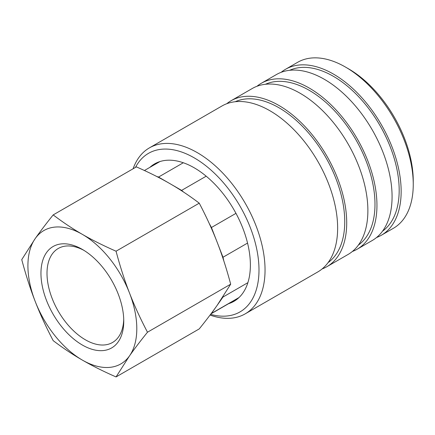 <?xml version="1.0" encoding="UTF-8"?>
<svg xmlns="http://www.w3.org/2000/svg" width="435" height="435" viewBox="0 0 435 435"><rect width="100%" height="100%" fill="white"/><g stroke="black" fill="none" stroke-linecap="round" stroke-linejoin="round"><path stroke-width="0.65" d="M147.481 332.22C140.369 318.67 134.377 305.604 129.505 293.016C124.617 280.444 120.131 266.508 116.047 251.207C103.334 245.623 92.106 240.006 82.356 234.362C72.585 228.734 62.857 222.252 53.184 214.912C46.066 223.753 40.08 231.637 35.208 238.576L21.75 259.63C25.828 274.931 30.314 288.867 35.208 301.439C40.08 314.026 46.066 327.093 53.184 340.643C62.857 347.984 72.585 354.465 82.356 360.093C92.106 365.737 103.334 371.354 116.047 376.938L129.505 355.884C134.377 348.946 140.369 341.062 147.481 332.22L230.68 284.185L217.223 305.245L222.992 297.034A78.702 45.441 -120 0 0 223.198 296.409M222.992 297.034L247.885 282.663M27.916 265.796A76.995 44.452 -120 0 0 35.208 301.439A76.995 44.452 -120 0 0 82.356 360.093A76.995 44.452 -120 0 0 129.505 355.884A76.995 44.452 -120 0 0 136.802 328.664A76.995 44.452 -120 0 0 129.505 293.016A76.995 44.452 -120 0 0 82.356 234.362A76.995 44.452 -120 0 0 35.208 238.576A76.995 44.452 -120 0 0 27.916 265.796M83.901 250.348A54.272 31.336 -120 0 0 58.246 248.483A54.272 31.336 -120 0 0 47.007 273.327A54.272 31.336 -120 0 0 70.698 327.946A54.272 31.336 -120 0 0 112.518 342.486A54.272 31.336 -120 0 0 123.73 319.333M123.757 321.133A58.551 33.805 60 0 1 82.356 345.037A58.551 33.805 60 0 1 40.955 273.327A58.551 33.805 60 0 1 82.356 249.424A58.551 33.805 60 0 1 123.757 321.133M239.016 297.54L211.448 313.45L217.223 305.245C212.351 312.178 206.364 320.068 199.246 328.903L116.047 376.938M247.548 243.073L222.992 257.248L211.448 227.505L235.966 213.351M116.047 251.207L199.246 203.172C206.364 216.722 212.351 229.789 217.223 242.377C222.111 254.948 226.602 268.884 230.68 284.185M206.19 176.197L181.612 190.389L158.53 177.061L183.309 162.755M53.184 214.912L136.383 166.877C149.096 172.467 160.325 178.078 170.074 183.722C179.845 189.35 189.573 195.837 199.246 203.172M158.53 177.061A78.702 45.441 -120 0 0 156.769 176.507M211.448 227.505A78.702 45.441 -120 0 0 209.355 223.742M183.684 192.139A78.702 45.441 -120 0 0 181.612 190.389M211.067 313.717A78.702 45.441 -120 0 0 211.448 313.45M223.802 260.864A78.702 45.441 -120 0 0 222.992 257.248M228.587 303.684A79.344 45.811 -120 0 0 233.943 301.335A79.344 45.811 -120 0 0 250.375 265.013A79.344 45.811 -120 0 0 215.738 185.158A79.344 45.811 -120 0 0 154.594 163.903A79.344 45.811 -120 0 0 149.879 167.366M210.051 315.07A95.814 55.321 -120 0 0 245.199 313.853A95.814 55.321 -120 0 0 265.046 269.988A95.814 55.321 -120 0 0 223.22 173.565A95.814 55.321 -120 0 0 149.384 147.895A95.814 55.321 -120 0 0 133.11 168.769M210.583 314.364A91.535 52.847 -120 0 0 258.994 269.988A91.535 52.847 -120 0 0 208.137 167.622A91.535 52.847 -120 0 0 135.486 167.399M245.199 313.853L317.789 271.94A95.814 55.321 -120 0 0 337.636 228.076A95.814 55.321 -120 0 0 295.811 131.653A95.814 55.321 -120 0 0 221.975 105.982L149.384 147.895M328.093 262.604A93.036 53.712 -120 0 0 344.743 221.703A93.036 53.712 -120 0 0 305.887 129.962A93.036 53.712 -120 0 0 235.215 101.73M322.112 268.95A95.814 55.321 -120 0 0 326.864 266.704L348.038 254.48A95.814 55.321 -120 0 0 367.879 210.616A95.814 55.321 -120 0 0 326.06 114.193A95.814 55.321 -120 0 0 252.224 88.522L231.05 100.746A95.814 55.321 -120 0 0 226.727 103.737M326.864 266.704A95.814 55.321 -120 0 0 346.711 222.84A95.814 55.321 -120 0 0 304.886 126.416A95.814 55.321 -120 0 0 231.05 100.746M358.337 245.139A93.036 53.712 -120 0 0 374.986 204.243A93.036 53.712 -120 0 0 336.13 112.502A93.036 53.712 -120 0 0 265.464 84.27M352.361 251.484A95.814 55.321 -120 0 0 357.113 249.239L372.235 240.506A95.814 55.321 -120 0 0 392.076 196.647A95.814 55.321 -120 0 0 350.257 100.224A95.814 55.321 -120 0 0 276.421 74.554L261.299 83.286A95.814 55.321 -120 0 0 256.976 86.277M357.113 249.239A95.814 55.321 -120 0 0 376.955 205.38A95.814 55.321 -120 0 0 335.129 108.951A95.814 55.321 -120 0 0 261.299 83.286M382.534 231.17A93.036 53.712 -120 0 0 399.183 190.274A93.036 53.712 -120 0 0 360.327 98.527A93.036 53.712 -120 0 0 289.656 70.301M376.558 237.515A95.814 55.321 -120 0 0 381.305 235.27L393.403 228.283A95.814 55.321 -120 0 0 413.25 184.424L413.25 180.927A91.535 52.847 -120 0 0 348.522 68.822L345.499 67.077A95.814 55.321 -120 0 0 297.594 62.33L285.496 69.312A95.814 55.321 -120 0 0 281.173 72.308M381.305 235.27A95.814 55.321 -120 0 0 401.152 191.405A95.814 55.321 -120 0 0 359.326 94.982A95.814 55.321 -120 0 0 285.496 69.312M413.25 184.424A95.814 55.321 -120 0 0 345.499 67.077M144.425 170.515L159.95 161.554M210.959 313.863L238.657 297.872"/></g></svg>
